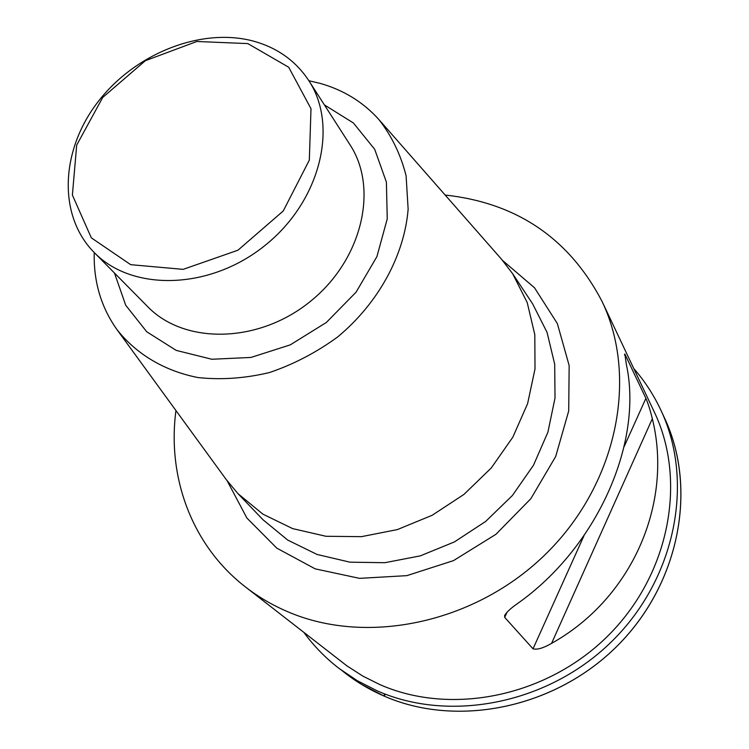 <?xml version="1.0" encoding="UTF-8"?>
<svg xmlns="http://www.w3.org/2000/svg" width="749" height="749" viewBox="0 0 749 749"><rect width="100%" height="100%" fill="white"/><g stroke="black" fill="none" stroke-linecap="round" stroke-linejoin="round"><path stroke-width="1.12" d="M175.949 410.555C167.036 477.375 191.959 545.525 245.307 586.841C258.19 596.869 272.383 605.183 287.888 611.793C367.628 646.172 476.973 622.85 547.229 552.565C617.691 482.459 638.335 376.99 601.99 301.285C568.978 238.285 516.698 202.867 445.159 195.04M245.307 586.841L346.89 665.842L362.919 676.141L380.164 684.726C451.628 716.091 547.613 696.542 608.619 635.171C669.803 573.94 687.095 480.493 654.27 411.941L601.99 301.285M626.361 364.473C643.325 442.509 597.412 547.182 517.465 603.61C511.361 607.785 507.082 611.699 504.648 615.36L504.695 617.373L533.026 648.821C537.183 649.945 543.362 648.119 551.573 643.363C632.306 598.32 673.211 503.047 652.332 418.71C650.254 410.265 648.11 403.477 645.9 398.337L624.844 353.996L626.361 364.473M247.844 43.592L288.721 67.27L310.994 108.708L309.328 160.127L283.272 210.956L237.957 250.203L183.159 269.359L130.691 264.678L91.322 237.836L72.381 195.04L76.698 145.091L102.725 97.445L145.353 60.706L196.828 41.485L247.844 43.592M254.089 41.298C277.607 47.945 295.827 61.025 308.738 80.527C338.913 126.225 320.16 201.668 264.781 245.625C209.776 290.032 132.058 291.829 94.074 252.376C57.542 215.338 60.566 150.193 98.007 101.817C135.232 53.263 201.846 26.889 254.089 41.298M308.86 80.723L320.413 83.457C343.735 90.114 363.209 102.126 378.835 119.484C391.699 135.915 400.781 154.687 406.098 175.8L408.139 209.214C404.32 255.503 378.376 303.102 337.808 336.835C316.527 352.404 293.758 364.304 269.518 372.525C245.026 378.376 221.152 380.052 197.895 377.543C164.162 370.877 136 353.903 116.75 329.307C100.975 306.921 93.475 281.334 94.243 252.544M378.835 119.484L501.512 259.22L512.7 273.778L527.212 302.54L534.814 334.709L535.011 368.92L527.614 403.617L512.84 437.163L491.288 467.938L463.959 494.406L432.145 515.284L397.401 529.58L361.439 536.659L325.965 536.284L292.625 528.607L262.899 514.142L238.013 493.694L226.245 479.585L116.75 329.307M633.757 368.536C644.795 381.147 653.905 395.191 661.105 410.658C694.36 481.504 676.029 577.657 612.738 640.498C549.635 703.489 450.776 723.281 377.281 690.887L357.376 680.766L339.091 668.454C325.572 658.043 313.868 646.078 303.982 632.549M661.105 410.658L664.7 418.429C697.703 488.732 679.605 584.005 616.979 646.209C554.541 708.554 456.647 728.094 383.769 695.933L361.336 684.268L339.091 668.454M342.527 671.02C354.979 681.047 368.733 689.352 383.769 695.933C457.339 728.421 556.348 708.105 618.693 644.496C681.234 581.046 697.825 484.566 662.865 414.572M385.566 694.257C383.975 696.074 383.694 695.961 384.705 693.93M308.738 80.527L349.933 144.669C379.013 188.767 361.879 260.53 309.805 301.856C258.087 343.632 184.31 344.643 147.647 306.613L94.074 252.376M324.411 104.926L353.397 122.967L374.697 149.304L386.39 182.091L387.252 218.848L376.916 256.617L356.056 292.194L326.321 322.491L290.256 344.868L250.971 357.442L211.864 359.258L176.184 350.382L146.748 331.788L125.72 305.246L114.457 273.011M512.7 273.778L532.651 303.879L547.06 332.369L554.691 364.192L555.028 397.972L547.903 432.192L533.494 465.223L512.419 495.482L485.624 521.473L454.4 541.93L420.264 555.88L384.874 562.705L349.923 562.171L317.033 554.447L287.663 540.038L263.011 519.75L238.013 493.694M502.607 260.474L534.533 287.803L557.35 323.559L569.156 365.531L568.716 410.911L555.721 456.441L530.872 498.665L495.913 534.318L453.463 560.636L406.819 575.644L359.557 578.359L315.189 568.856L276.812 548.156L246.917 518.065L227.228 480.924M624.844 353.996L624.441 354.876M507.092 612.12L504.695 617.373M645.9 398.337L624.076 446.769M584.023 535.638L533.026 648.821M652.332 418.71L551.573 643.363"/></g></svg>
